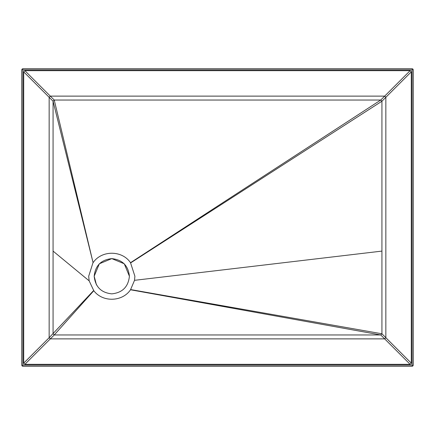 <?xml version="1.0" encoding="UTF-8"?>
<svg xmlns="http://www.w3.org/2000/svg" width="435" height="435" viewBox="0 0 435 435"><rect width="100%" height="100%" fill="white"/><g stroke="black" fill="none" stroke-linecap="round" stroke-linejoin="round"><path stroke-width="0.65" d="M22.093 69.062L22.924 69.894L412.075 69.894L412.907 69.062L412.075 68.719L22.924 68.719L22.093 69.062L21.75 69.894L21.75 365.106L22.093 365.938L22.924 365.106L22.924 69.894M22.093 365.938L22.924 366.281L412.075 366.281L412.907 365.938L413.25 365.106L413.25 69.894L412.907 69.062M413.25 69.894L412.075 68.719M412.907 365.938L412.075 365.106L22.924 365.106M22.924 68.719L21.75 69.894M21.75 365.106L22.924 366.281M412.075 366.281L413.25 365.106M129.412 276.236C128.292 265.611 122.42 259.738 111.795 258.618C101.17 259.738 95.298 265.611 94.177 276.236C95.298 286.861 101.17 292.733 111.795 293.853C122.42 292.733 128.292 286.861 129.412 276.236L124.252 263.779L111.795 258.618L99.338 263.779L94.177 276.236L96.478 284.941M92.932 262.898L88.697 276.236L89.164 280.863L93.797 290.716C102.573 302.483 122.36 301.972 130.516 289.77L134.529 280.325L134.893 276.236L130.511 262.696C122.115 250.092 101.475 250.092 93.079 262.696L53.07 101.214L53.07 333.786L54.244 334.961L380.755 334.961L381.93 333.786L381.93 101.214L380.755 100.039L54.244 100.039L53.07 101.214L49.155 97.299L50.329 96.124L24.882 70.677L410.118 70.677L411.292 71.851L411.292 363.149L410.118 364.323L24.882 364.323L23.707 363.149L23.707 71.851L24.882 70.677M130.511 262.696L380.755 100.039L384.671 96.124L50.329 96.124L54.244 100.039L93.079 262.696M410.118 70.677L384.671 96.124L385.845 97.299L411.292 71.851M130.658 289.574L381.93 333.786L385.845 337.701L385.845 97.299L381.93 101.214L130.658 262.898M411.292 363.149L385.845 337.701L384.671 338.876L410.118 364.323M93.797 290.716L54.244 334.961L50.329 338.876L384.671 338.876L380.755 334.961L130.516 289.77M24.882 364.323L50.329 338.876L49.155 337.701L23.707 363.149M23.707 71.851L49.155 97.299L49.155 337.701L93.645 290.526M412.075 69.894L412.075 365.106M89.164 280.863L53.07 251.098M134.529 280.325L381.93 251.098"/></g></svg>
